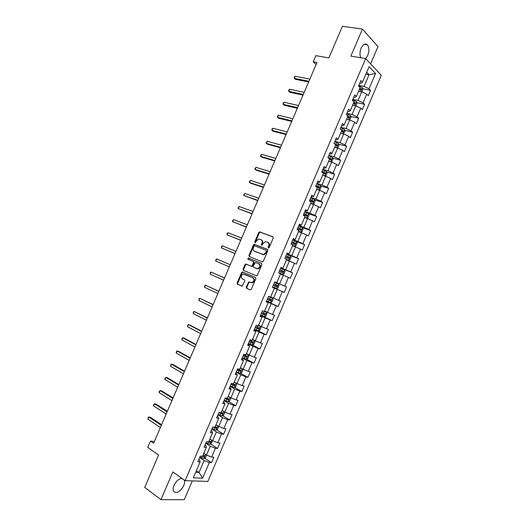<?xml version="1.0" encoding="UTF-8"?>
<svg xmlns="http://www.w3.org/2000/svg" width="526" height="526" viewBox="0 0 526 526"><rect width="100%" height="100%" fill="white"/><g stroke="black" fill="none" stroke-linecap="round" stroke-linejoin="round"><path stroke-width="0.79" d="M268.392 248.009L269.174 247.575L273.277 237.995L272.928 236.818L259.535 231.854L258.779 232.505L254.735 241.934L255.215 242.775L256.261 241.099L258.647 239.041L260.843 239.554C262.165 240.264 262.527 241.513 261.922 243.308L261.396 244.537L261.889 245.379L262.934 243.696L265.328 241.631L267.576 242.151C268.917 242.874 269.286 244.13 268.681 245.938L268.148 247.174L268.392 248.009M181.957 478.404C178.82 478.719 176.171 481.053 173.994 485.406C173.041 487.733 172.87 489.64 173.495 491.126C176.519 493.953 179.931 492.132 183.725 485.649C184.652 483.407 184.836 481.546 184.291 480.067M365.616 58.583L367.753 55.394C369.364 50.963 369.239 47.445 367.398 44.835C365.215 43.093 363.124 44.217 361.119 48.201C359.725 51.85 359.62 55.039 360.797 57.781M246.253 287.071L246.582 288.287L250.198 289.898L251.303 289.32L255.866 278.655L255.531 277.439L242.322 271.896L241.631 272.514L237.134 283.008L237.45 284.211L242.144 286.157L244.754 281.022L244.426 279.812L242.295 278.879C240.612 277.084 240.941 275.46 243.275 274.02L252.776 277.748C254.499 279.536 254.183 281.173 251.842 282.653L248.877 281.916L246.253 287.071L246.812 287.295L247.141 288.511L250.363 289.951M370.606 63.889L377.984 46.643L362.467 29.062L342.419 26.3L328.868 57.899L315.856 55.657L313.213 61.812L316.994 62.489L153.605 443.3L150.429 441.104L147.734 447.396L158.589 455.023L144.709 487.385L160.956 499.667L184.284 499.7L192.319 480.902M362.467 29.062L350.875 56.131L365.662 58.59L185.126 480.659L172.837 471.927L160.956 499.667M262.218 261.83L263.329 261.225L267.892 250.573L267.543 249.383L254.209 244.248L253.473 244.886L248.982 255.366L249.304 256.543L262.218 261.83M261.882 264.611L257.319 275.262L256.622 275.894L243.38 270.371L243.058 269.18L244.984 264.696L245.688 264.065L251.632 266.301L253.624 262.678L253.289 261.481L247.897 259.252L248.167 257.99L261.54 263.408L261.882 264.611M365.662 58.59L381.291 75.317L207.842 481.422L185.126 480.659M204.64 458.146L211.459 462.709L213.806 457.225L211.649 457.055L215.41 448.251L217.554 448.454L219.894 442.971L217.764 442.754L221.518 433.957L223.635 434.206L225.976 428.729L223.872 428.46L227.626 419.669L229.717 419.972L232.058 414.501L229.974 414.172L233.728 405.388L235.793 405.75L238.133 400.286L236.069 399.905L239.823 391.127L241.868 391.541L244.202 386.077L242.164 385.643L245.912 376.872L247.93 377.339L250.264 371.882L248.252 371.389L252 362.631L253.992 363.15L256.326 357.7L254.334 357.154L258.075 348.396L260.048 348.975L262.382 343.524L260.416 342.926L264.151 334.174L266.103 334.806L268.431 329.361L266.491 328.711L270.226 319.966L272.152 320.65L274.473 315.212L272.56 314.509L276.288 305.77L278.195 306.507L280.516 301.069L278.622 300.313L282.35 291.588L284.231 292.377L286.552 286.946L284.684 286.131L288.412 277.412L290.267 278.254L292.581 272.823L290.74 271.962L294.461 263.25L296.296 264.144L298.61 258.72L296.789 257.799L300.51 249.094L302.318 250.047L304.633 244.623L302.831 243.656L306.553 234.951L308.335 235.957L310.649 230.539L308.874 229.52L312.589 220.821L314.351 221.88L316.659 216.469L314.91 215.39L318.625 206.705L320.36 207.816L322.668 202.405L320.939 201.274L324.647 192.595L326.363 193.759L328.671 188.354L326.968 187.171L330.67 178.498L332.366 179.714L334.667 174.316L332.991 173.08L336.693 164.414L338.356 165.683L340.664 160.285L339.007 158.997L342.709 150.337L344.346 151.659L346.654 146.267L345.017 144.926L348.712 136.273L350.336 137.648L352.637 132.263L351.026 130.869L354.721 122.223L356.319 123.649L358.614 118.265L357.029 116.825L360.718 108.185L362.296 109.658L364.59 104.279L363.025 102.787L366.714 94.154L368.266 95.679L370.56 90.308L369.015 88.756L375.544 73.489L369.101 66.664L362.473 82.174L360.869 80.563L358.515 86.067L360.126 87.658L356.378 96.422L354.754 94.871L352.4 100.374L354.037 101.906L350.283 110.684L348.633 109.178L346.272 114.688L347.936 116.174L344.182 124.958L342.505 123.505L340.151 129.021L341.834 130.448L338.073 139.239L336.377 137.845L334.017 143.361L335.726 144.735L331.965 153.533L330.243 152.192L327.876 157.715L329.611 159.03L325.85 167.833L324.101 166.551L321.734 172.074L324.858 174.027L325.397 173.008L321.997 171.469M211.459 462.709L209.295 462.564L202.628 478.173L193.318 477.812L200.097 461.946L197.848 461.802L200.248 456.18L202.49 456.358L206.317 447.409L204.088 447.199L206.488 441.59L208.704 441.82L212.53 432.878L210.328 432.615L212.721 427.007L214.917 427.296L218.737 418.361L216.561 418.038L218.954 412.437L221.124 412.778L224.937 403.856L222.787 403.481L225.181 397.88L227.324 398.281L231.138 389.358L229.007 388.931L231.401 383.336L233.518 383.789L237.325 374.88L235.227 374.387L237.614 368.798L239.705 369.311L243.512 360.409L241.434 359.863L243.821 354.281L245.892 354.846L249.699 345.95L247.641 345.345L250.028 339.77L252.072 340.388L255.873 331.498L253.848 330.847L256.228 325.272L258.246 325.949L262.047 317.066L260.041 316.35L262.421 310.781L264.42 311.517L268.214 302.641L266.235 301.871L268.615 296.309L270.581 297.098L274.375 288.228L272.422 287.406L274.796 281.844L276.742 282.686L280.529 273.822L278.602 272.948L280.976 267.392L282.896 268.286L286.683 259.436L284.776 258.503L287.157 252.947L289.05 253.907L292.831 245.057L290.95 244.071L293.324 238.521L295.198 239.527L298.972 230.69L297.118 229.645L299.491 224.102L301.332 225.167L305.113 216.337L303.278 215.239L305.652 209.696L307.473 210.821L311.247 201.991L309.439 200.84L311.806 195.304L313.601 196.481L317.369 187.657L315.587 186.454L317.954 180.918L319.729 182.154L323.497 173.337M205.758 443.3L210.262 446.226L206.494 455.036L203.812 453.261M204.956 445.167L205.942 445.811L206.317 447.409M206.494 455.036L211.649 457.055M210.262 446.226L215.41 448.251M211.846 429.065L216.377 431.912L212.616 440.716L209.92 438.986M211.117 430.761L212.109 431.392L212.53 432.878M212.616 440.716L217.764 442.754M216.377 431.912L221.518 433.957M217.928 414.836L222.491 417.611L218.731 426.408L216.015 424.725M217.271 416.375L218.27 416.98L218.737 418.361M218.731 426.408L223.872 428.46M222.491 417.611L227.626 419.669M224.004 400.628L228.6 403.324L224.839 412.114L222.11 410.477M223.418 401.989L224.424 402.587L224.937 403.856M224.839 412.114L229.974 414.172M228.6 403.324L233.728 405.388M230.079 386.426L234.701 389.043L230.947 397.827L228.192 396.236M229.566 387.623L230.579 388.201L231.138 389.358M230.947 397.827L236.069 399.905M234.701 389.043L239.823 391.127M236.148 372.23L240.796 374.775L237.048 383.553L234.28 382.007M235.707 373.269L237.325 374.88M237.048 383.553L242.164 385.643M240.796 374.775L245.912 376.872M242.21 358.055L246.891 360.52L243.143 369.291L240.356 367.792M241.842 358.923L243.512 360.409M243.143 369.291L248.252 371.389M246.891 360.52L252 362.631M248.265 343.886L252.98 346.279L249.232 355.043L246.431 353.584M247.97 344.589L249.699 345.95M249.232 355.043L254.334 357.154M252.98 346.279L258.075 348.396M254.321 329.73L259.062 332.044L255.32 340.802L252.5 339.395M254.091 330.262L255.873 331.498M255.32 340.802L260.416 342.926M259.062 332.044L264.151 334.174M260.37 315.587L265.143 317.829L261.402 326.574L258.562 325.206M260.212 315.955L262.047 317.066M261.402 326.574L266.491 328.711M265.143 317.829L270.226 319.966M266.412 301.451L271.219 303.614L267.478 312.359L264.624 311.037M266.327 301.654L268.214 302.641M267.478 312.359L272.56 314.509M271.219 303.614L276.288 305.77M272.455 287.327L277.287 289.418L273.553 298.157L270.673 296.874M272.435 287.36L274.375 288.228M273.553 298.157L278.622 300.313M277.287 289.418L282.35 291.588M280.443 274.026L283.35 275.23L279.622 283.961L274.776 281.897M274.789 281.87L276.742 282.686M279.622 283.961L284.684 286.131M283.35 275.23L288.412 277.412M286.486 259.897L289.412 261.054L285.684 269.779L280.805 267.787M280.891 267.596L282.896 268.286M285.684 269.779L290.74 271.962M289.412 261.054L294.461 263.25M292.522 245.773L295.467 246.891L291.739 255.603L286.834 253.69M286.986 253.335L289.05 253.907M291.739 255.603L296.789 257.799M295.467 246.891L300.51 249.094M298.558 231.664L301.516 232.735L297.795 241.447L292.857 239.606M293.081 239.087L295.198 239.527M297.795 241.447L302.831 243.656M301.516 232.735L306.553 234.951M304.587 217.567L307.559 218.592L303.844 227.298L298.88 225.529M299.169 224.845L301.332 225.167M303.844 227.298L308.874 229.52M307.559 218.592L312.589 220.821M310.61 203.483L313.601 204.463L309.886 213.155L304.889 211.472M305.251 210.624L307.473 210.821M309.886 213.155L314.91 215.39M313.601 204.463L318.625 206.705M316.626 189.406L319.637 190.34L315.922 199.032L310.899 197.414M311.333 196.402L313.601 196.481M315.922 199.032L320.939 201.274M319.637 190.34L324.647 192.595M322.642 175.342L325.666 176.23L321.958 184.915L316.902 183.377M317.408 182.2L318.513 182.535L319.729 182.154M321.958 184.915L326.968 187.171M325.666 176.23L330.67 178.498M328.645 161.285L331.696 162.133L327.987 170.812L322.905 169.346M323.477 168.004L324.588 168.327L325.85 167.833M327.987 170.812L332.991 173.08M331.696 162.133L336.693 164.414M334.654 147.247L337.718 148.049L334.01 156.715L328.901 155.321M329.539 153.822L330.663 154.125L331.965 153.533M334.01 156.715L339.007 158.997M337.718 148.049L342.709 150.337M340.651 133.216L343.734 133.972L340.033 142.631L334.891 141.316M335.601 139.653L336.725 139.942L338.073 139.239M340.033 142.631L345.017 144.926M343.734 133.972L348.712 136.273M346.647 119.192L349.744 119.908L346.042 128.561L340.874 127.318M341.657 125.49L342.788 125.76L344.182 124.958M346.042 128.561L351.026 130.869M349.744 119.908L354.721 122.223M352.637 105.18L355.754 105.858L352.052 114.504L346.858 113.333M347.706 111.341L348.85 111.597L350.283 110.684M352.052 114.504L357.029 116.825M355.754 105.858L360.718 108.185M358.62 91.182L361.757 91.813L358.061 100.453L352.834 99.355M353.748 97.205L354.899 97.441L356.378 96.422M358.061 100.453L363.025 102.787M361.757 91.813L366.714 94.154M365.905 74.153L369.061 74.725L364.064 86.415L358.804 85.39M359.791 83.082L360.948 83.305L362.473 82.174M364.064 86.415L369.015 88.756M366.701 72.279L369.061 74.725L375.544 73.489M154.388 441.478L150.429 441.104M313.213 61.812L316.113 64.547M196.376 470.658L199.032 472.493L204.134 460.546L199.663 457.541M195.665 472.328L199.032 472.493L202.628 478.173M198.795 459.579L199.775 460.243L200.097 461.946M204.134 460.546L209.295 462.564M362.664 88.749L370.56 90.308M356.681 102.603L364.59 104.279M350.691 116.463L358.614 118.265M344.694 130.336L352.637 132.263M338.691 144.216L346.654 146.267M332.675 158.102L340.664 160.285M326.659 171.995L334.667 174.316M320.63 185.895L328.671 188.354M314.587 199.801L322.668 202.405M308.538 213.714L316.659 216.469M302.318 227.574L310.649 230.539M294.954 241.013L304.633 244.623M286.677 254.065L298.61 258.72M280.726 267.99L292.581 272.823M274.763 281.923L286.552 286.946M272.468 287.288L284.231 292.377M266.504 301.24L278.195 306.507M260.534 315.205L272.152 320.65M256.951 330.341L266.103 334.806M252.184 344.99L260.048 348.975M246.372 359.146L253.992 363.15M240.441 373.256L247.93 377.339M234.504 387.379L241.868 391.541M228.547 401.509L235.793 405.75M222.583 415.652L229.717 419.972M216.613 429.808L223.635 434.206M210.63 443.97L217.554 448.454M268.674 248.022L269.213 246.201C269.818 244.399 269.45 243.143 268.109 242.42L267.931 242.328M261.185 239.731L261.383 239.83C262.704 240.54 263.059 241.789 262.461 243.571L261.915 245.372M273.178 236.983L260.074 232.137L259.318 232.781L255.261 242.762M267.754 249.521L254.755 244.511L254.019 245.149L249.528 255.616L249.705 256.701M266.439 251.165L266.202 250.33L254.814 245.833L254.051 246.253L253.499 247.542C252.894 249.324 253.243 250.573 254.551 251.303L263.546 254.518L265.88 252.467L266.439 251.165L266.978 251.421L266.261 250.356M254.88 251.454L254.551 251.303M266.978 251.421L266.419 252.73L264.085 254.781L255.097 251.56M253.289 261.481L253.841 261.731L254.17 262.921L252.184 266.55L246.622 264.348L245.537 264.94L243.61 269.424L243.9 270.594M261.692 263.493L248.976 258.259L248.331 259.436M256.675 268.549L257.753 268.635C260.153 267.162 260.475 265.531 258.733 263.736L255.334 262.461L253.341 266.09L253.67 267.287L258.299 268.878C260.699 267.412 261.021 265.775 259.279 263.98L258.845 263.782M257.221 268.793L253.67 267.287M249.732 282.14L248.752 282.758L246.812 287.295M250.711 282.567L252.395 282.883C254.735 281.403 255.051 279.773 253.328 277.978L252.776 277.748M244.34 274.105L253.328 277.978M243.229 272.152L242.184 272.751L237.693 283.238L238.008 284.435L241.894 286.17M361.783 91.826L362.828 89.374L362.355 87.632L358.633 85.784M359.238 91.307L358.679 91.051M309.847 79.143L295.152 76.237L294.258 78.321L295.415 79.327L308.63 81.984M359.403 89.348L360.751 90.064L361.23 89.012L359.863 88.276M359.725 88.605L360.264 89.63M295.152 76.237L294.323 76.987L294.258 78.321L308.94 81.26M355.78 105.871L356.878 103.3L356.391 101.584L352.663 99.756M353.387 105.345L352.703 105.029M304.186 92.339L289.576 89.223L288.682 91.307L289.852 92.287L302.989 95.127M353.433 103.326L354.78 104.03L355.274 102.984L353.893 102.248M353.755 102.557L354.294 103.589M289.576 89.223L288.754 89.953L288.682 91.307L303.278 94.45M349.77 119.921L350.921 117.239L350.421 115.549L346.687 113.734M347.535 119.395L346.719 119.014M298.525 105.542L283.994 102.222L283.1 104.306L284.283 105.253L297.348 108.277M347.449 117.311L348.804 118.008L349.303 116.963L347.91 116.233M347.791 116.516L348.324 117.554M283.994 102.222L283.179 102.925L283.1 104.306L297.617 107.652M343.465 133.906L344.957 131.184L344.445 129.528L340.703 127.726M341.703 133.472L340.736 133.012M292.857 118.751L278.405 115.227L277.511 117.311L278.708 118.232L291.7 121.44M341.466 131.303L342.82 132L343.333 130.961L341.249 129.948M341.815 130.487L342.341 131.533M278.405 115.227L277.603 115.911L277.511 117.311L291.95 120.868M337.205 147.911L337.843 147.832L338.987 145.143L338.468 143.513L334.714 141.724M335.877 147.563L334.746 147.017M287.183 131.973L272.816 128.245L271.916 130.33L273.132 131.217L286.052 134.61M335.476 145.314L336.837 145.998L337.363 144.966L334.234 143.532M334.944 144.104L336.259 144.676L336.357 145.524M272.816 128.245L272.021 128.909L271.916 130.33L286.275 134.091M330.985 161.936L331.867 161.804L333.017 159.115L332.485 157.511L328.724 155.742M330.065 161.679L328.757 161.035M281.509 145.202L267.221 141.27L266.32 143.361L267.55 144.216L280.397 147.786M329.486 159.332L330.847 160.009L331.38 158.983L327.994 157.445M327.902 157.662L330.289 158.681L330.367 159.529M267.221 141.27L266.077 142.743L266.32 143.361L280.595 147.326M324.798 175.973L325.89 175.789L327.04 173.1L326.495 171.522L322.727 169.76M323.214 175.506L322.675 175.257M324.272 175.822L322.754 175.066M275.828 158.444L261.619 154.302L260.725 156.393L261.968 157.221L274.736 160.982M321.912 171.66L324.312 172.692L324.378 173.547M261.619 154.302L260.488 155.762L260.725 156.393L274.914 160.568M320.512 185.579L318.618 190.024L319.913 189.781L321.064 187.092L320.498 185.54L316.724 183.798M317.494 189.676L316.685 189.275M318.5 189.991L316.751 189.11M270.14 171.693L256.017 167.347L255.123 169.444L256.372 170.233L269.075 174.178M316.198 186.868L318.855 188.058L319.407 187.046L315.995 185.507M315.922 185.671L318.329 186.717L318.375 187.572M256.017 167.347L254.893 168.78L255.123 169.444L269.227 173.817M310.682 203.299L312.575 204.075L313.923 203.786L315.074 201.09L314.502 199.571L310.715 197.842M312.575 204.075L310.741 203.161M264.453 184.955L250.409 180.405L249.515 182.496L250.784 183.258L263.408 187.387M309.525 200.636L312.852 202.102L313.411 201.096L309.985 199.551M309.926 199.696L312.345 200.748L312.372 201.609M250.409 180.405L249.298 181.818L249.515 182.496L263.539 187.078M304.679 217.343L306.573 218.119L307.934 217.803L309.084 215.108L308.499 213.615L304.705 211.899M306.573 218.119L304.732 217.225M258.759 198.223L244.8 193.469L243.9 195.56L257.733 200.61M303.515 214.693L306.849 216.153L307.414 215.154L303.975 213.615M303.923 213.734L306.356 214.792L306.356 215.653M244.8 193.469L243.696 194.857L243.9 195.56L257.845 200.353M298.676 231.394L300.563 232.176L301.937 231.828L303.088 229.132L302.489 227.673L298.689 225.97M300.563 232.176L298.715 231.302M253.059 211.505L239.185 206.54L238.285 208.638L252.059 213.839M297.492 228.764L300.833 230.224L301.405 229.224L297.959 227.679M297.92 227.778L300.359 228.849L300.339 229.717M239.185 206.54L238.087 207.908L238.285 208.638L252.145 213.628M292.66 245.451L294.553 246.247L295.934 245.872L297.091 243.17L296.48 241.736L292.673 240.047M294.553 246.247L292.693 245.386M247.358 224.793L233.564 219.625L232.663 221.722L246.378 227.074M291.476 242.848L294.816 244.294L295.395 243.301L291.937 241.763M291.904 241.835L294.363 242.913L294.31 243.794M233.564 219.625L232.479 220.973L232.663 221.722L246.444 226.923M286.644 259.528L288.531 260.324L289.931 259.916L291.082 257.214L290.464 255.807L286.644 254.137M288.531 260.324L286.663 259.482M241.651 238.094L227.942 232.716L227.041 234.813L240.691 240.323M285.447 256.938L288.794 258.384L289.385 257.398L285.914 255.853M285.894 255.899L288.353 256.99L288.274 257.878M227.942 232.716L226.864 234.044L227.041 234.813L240.737 240.224M282.508 274.414L278.681 272.757L282.508 274.414L283.922 273.98L285.079 271.271L284.441 269.897L280.614 268.24M235.937 251.402L222.314 245.82L221.413 247.917L235.004 253.585M279.418 271.041L282.764 272.481L283.363 271.501L279.885 269.956M279.871 269.983L282.344 271.081L282.225 271.981M222.314 245.82L221.604 246.286L221.413 247.917L235.023 253.532M272.646 286.874L276.479 288.518L277.906 288.051L279.063 285.342L278.432 284.027L274.585 282.35M275.663 284.849L273.849 284.066L276.328 285.177L275.67 286.131L273.382 285.151L276.735 286.591L277.34 285.611L275.663 284.849L276.4 283.126M230.224 264.723L216.686 258.93L215.785 261.034L229.31 266.853M215.785 261.034L215.621 260.212L216.686 258.93M272.383 298.104L268.543 296.473L272.383 298.104L273.04 299.425L271.883 302.134L270.482 302.614L272.396 298.137M270.482 302.614L266.603 301.003M224.53 277.998L211.051 272.047L210.144 274.151L223.589 280.187M267.339 299.281L270.699 300.714L271.311 299.735L267.806 298.196M271.311 299.735L270.305 299.287L269.641 300.234L267.353 299.255M224.503 278.05L211.051 272.047L210.354 272.475L210.144 274.151M260.561 315.14L264.407 316.751L265.86 316.225L267.017 313.516L266.347 312.22L264.446 311.451M266.347 312.22L264.466 311.405M218.829 291.286L205.41 285.177L204.502 287.288L217.863 293.528M261.297 313.417L264.657 314.844L265.282 313.871L261.764 312.332M264.289 313.417L263.605 314.351L261.317 313.365M218.783 291.391L205.41 285.177L204.726 285.585L204.502 287.288M254.512 329.289L258.365 330.887L259.831 330.328L260.988 327.619L260.304 326.35L258.397 325.601M260.304 326.35L258.424 325.528M213.122 304.58L199.768 298.321L198.861 300.425L212.136 306.882M255.248 327.566L258.608 328.987L259.239 328.02L255.715 326.475M258.286 327.586L257.562 328.48L255.281 327.488M213.056 304.738L199.768 298.321L199.091 298.702L198.861 300.425M248.456 343.452L252.322 345.03L253.795 344.445L254.959 341.729L254.262 340.493L252.342 339.757M254.262 340.493L252.381 339.664M207.415 317.888L194.12 311.471L193.213 313.581L206.402 320.242M249.192 341.722L252.559 343.143L253.197 342.176L249.659 340.631M252.27 341.762L251.52 342.617L249.232 341.624M207.323 318.099L194.12 311.471L193.456 311.833L193.213 313.581M242.394 357.621L246.267 359.186L247.759 358.574L248.923 355.859L248.206 354.649L246.286 353.926M248.206 354.649L246.332 353.814M201.701 331.202L189.886 325.055L188.466 324.627L187.558 326.738L200.669 333.609M243.13 355.892L246.503 357.305L247.148 356.345L243.597 354.8M246.24 355.944L245.471 356.766L243.183 355.773M201.59 331.465L188.466 324.627L187.808 324.969L187.558 326.738M236.332 371.803L240.211 373.355L241.717 372.71L242.88 369.995L242.157 368.811L240.218 368.108M242.157 368.811L240.283 367.97M195.981 344.53L184.245 338.192L182.811 337.797L181.904 339.914L194.929 346.989M237.068 370.074L240.441 371.481L241.092 370.521L237.535 368.982M240.204 370.133L239.415 370.922L237.134 369.929M195.85 344.846L182.811 337.797L182.16 338.113L181.904 339.914M235.983 382.961L234.149 382.303M235.056 382.441L234.221 382.139M236.128 383.04L236.831 384.138L235.668 386.86L234.149 387.537L230.263 385.999M190.261 357.864L178.597 351.342L177.15 350.98L176.243 353.091L189.182 360.382M230.999 384.269L234.379 385.67L235.037 384.71L232.236 383.513M234.155 384.335L233.36 385.091L231.072 384.098M190.103 358.232L177.15 350.98L176.512 351.269L176.243 353.091M229.665 397.091L228.08 396.512M228.698 396.525L228.159 396.321M230.164 397.373L230.776 398.3L229.612 401.022L228.087 401.726L224.188 400.201M184.534 371.211L172.949 364.498L171.483 364.17L170.575 366.28L183.429 373.782M224.924 398.471L228.31 399.865L228.974 398.912L227.337 398.241M228.1 398.55L227.298 399.273L225.01 398.274M184.35 371.632L171.483 364.17L170.858 364.439L170.575 366.28M223.366 411.233L221.998 410.727M224.214 411.74L224.72 412.469L223.557 415.192L222.011 415.928L218.106 414.416M178.801 384.565L167.294 377.661L165.815 377.366L164.908 379.483L177.676 387.195M218.849 412.686L222.235 414.074L222.906 413.127L221.262 412.456M222.038 412.772L221.229 413.469L218.941 412.469M178.597 385.045L165.815 377.366L164.835 378.457L164.908 379.483M217.087 425.389L215.916 424.955M218.29 426.139L218.658 426.645L217.494 429.374L215.936 430.137L212.024 428.644M173.067 397.932L161.633 390.838L160.141 390.575L159.233 392.692L171.917 400.615M213.083 427.053L216.153 428.295L216.83 427.349L215.173 426.685M215.969 427L215.154 427.671L213.997 427.171M172.844 398.465L160.141 390.575L159.168 391.646L159.233 392.692M210.827 439.572L209.828 439.19M212.399 440.578L211.426 443.569L209.854 444.365L205.936 442.885M167.327 411.306L155.972 404.027L154.466 403.79L153.553 405.908L166.157 414.041M208 441.748L210.071 442.53L210.748 441.584L209.085 440.926M209.894 441.242L208.737 441.755M167.077 411.891L154.466 403.79L153.5 404.842L153.553 405.908M204.575 453.767L203.74 453.445M206.521 455.049L205.357 457.778L203.772 458.6L199.841 457.133M161.587 424.692L150.304 417.223L148.786 417.019L147.872 419.137L160.391 427.487M202.523 456.272L203.983 456.772L204.667 455.825L202.997 455.181M203.812 455.496L202.648 455.983M161.311 425.33L148.786 417.019L148.194 417.203L147.872 419.137M269.213 246.201L268.681 245.938M261.935 244.8L261.396 244.537M262.461 243.571L261.922 243.308M255.281 242.203L254.735 241.934M259.318 232.781L258.779 232.505M260.409 232.17L259.877 231.887M268.687 247.444L268.148 247.174M249.528 255.616L248.982 255.366M254.019 245.149L253.473 244.886M255.11 244.544L254.564 244.274M262.862 254.676L262.323 254.42M266.419 252.73L265.88 252.467M243.61 269.424L243.058 269.18M245.537 264.94L244.984 264.696M246.622 264.348L246.069 264.098M251.79 266.511L251.244 266.268M252.888 265.919L252.335 265.676M254.17 262.921L253.624 262.678M248.976 258.259L248.43 258.01M248.752 282.758L248.2 282.534M238.008 284.435L237.45 284.211M237.693 283.238L237.134 283.008M242.184 272.751L241.631 272.514M247.141 288.511L246.582 288.287M360.691 91.596L362.368 87.678M360.021 87.553L360.461 86.52M360.054 88.763L361.211 88.993M354.695 105.627L356.404 101.63M353.926 101.807L354.491 100.492M354.09 102.715L355.241 102.958M348.692 119.665L350.434 115.595M347.824 116.075L348.508 114.477M348.12 116.673L349.264 116.936M342.689 133.716L344.458 129.567M341.801 130.172L342.525 128.469M342.15 130.645L343.281 130.921M336.673 147.773L338.481 143.559M335.812 144.183L336.541 142.474M336.167 144.624L337.298 144.92M330.663 161.85L332.498 157.55M329.815 158.194L330.545 156.492M330.183 158.622L331.308 158.931M324.641 175.927L326.508 171.561M323.819 172.226L324.549 170.516M324.2 172.62L325.318 172.949M317.816 186.263L318.546 184.554M318.21 186.638L319.321 186.98M312.615 204.068L314.515 199.61M311.806 200.314L312.543 198.604M311.122 201.918L311.346 201.399M312.214 200.662L313.318 201.024M306.605 218.112L308.512 213.655M305.797 214.378L306.533 212.662M304.988 216.265L305.336 215.456M306.211 214.7L307.309 215.075M300.602 232.17L302.509 227.705M299.781 228.448L300.517 226.732M298.853 230.625L299.32 229.533M300.201 228.744L301.293 229.139M294.586 246.234L296.493 241.769M293.758 242.532L294.494 240.816M292.706 244.991L293.298 243.617M294.192 242.808L295.277 243.216M288.57 260.311L290.477 255.846M287.735 256.629L288.465 254.906M286.558 259.377L287.268 257.714M288.176 256.879L289.254 257.299M282.547 274.401L284.454 269.93M281.699 270.732L282.436 269.016M280.503 273.533L281.239 271.817M282.16 270.956L283.231 271.396M276.518 288.504L278.432 284.027M274.467 287.656L275.203 285.934M276.13 285.046L277.195 285.506M275.67 286.131L276.735 286.591M269.628 298.978L270.364 297.256M268.424 301.786L269.161 300.063M269.641 300.234L270.699 300.714M264.446 316.737L266.36 312.253M263.579 313.115L264.289 311.464M262.382 315.929L263.118 314.206M263.605 314.351L264.657 314.844M258.404 330.874L260.324 326.383M257.53 327.264L258.115 325.903M256.326 330.078L257.063 328.355M257.562 328.48L258.608 328.987M252.355 345.017L254.275 340.526M251.474 341.427L251.934 340.348M250.271 344.241L251.007 342.518M251.52 342.617L252.559 343.143M246.306 359.173L248.226 354.682M245.418 355.602L245.754 354.807M244.215 358.416L244.952 356.687M245.471 356.766L246.503 357.305M240.25 373.342L242.17 368.844M239.35 369.785L239.567 369.278M238.146 372.605L238.883 370.876M239.415 370.922L240.441 371.481M234.188 387.517L236.108 383.033M232.078 386.801L232.814 385.071M233.36 385.091L234.379 385.67M228.126 401.706L230.013 397.288M226.002 401.009L226.739 399.28M227.298 399.273L228.31 399.865M222.051 415.908L223.912 411.556M219.921 415.231L220.664 413.495M221.229 413.469L222.235 414.074M215.976 430.117L217.81 425.836M213.839 429.459L214.582 427.723M215.154 427.671L216.153 428.295M209.894 444.345L211.695 440.13M207.75 443.701L208.493 441.965M209.078 441.886L210.071 442.53M203.812 458.58L205.581 454.431M201.655 457.955L202.346 456.344M202.997 456.114L203.983 456.772M364.189 44.348L367.398 44.835M260.074 232.137L259.535 231.854M254.755 244.511L254.209 244.248M264.085 254.781L263.546 254.518M246.24 264.315L245.688 264.065M252.184 266.55L251.632 266.301M248.719 258.24L248.167 257.99M258.299 268.878L257.753 268.635M249.436 282.14L248.877 281.916M252.395 282.883L251.842 282.653M242.874 272.133L242.322 271.896M360.086 88.782L361.23 89.012M354.136 102.741L355.274 102.984M348.179 116.706L349.303 116.963M342.222 130.691L343.333 130.961M336.259 144.676L337.363 144.966M330.289 158.681L331.38 158.983M324.312 172.692L325.397 173.008M318.329 186.717L319.407 187.046M312.345 200.748L313.411 201.09M306.356 214.792L307.414 215.154M300.359 228.849L301.405 229.224M294.363 242.913L295.395 243.301M288.353 256.99L289.385 257.398M282.344 271.081L283.363 271.501M276.328 285.177L277.34 285.611M264.394 313.463L265.282 313.871M258.641 327.731L259.239 328.02M252.73 341.939L253.197 342.176M246.753 356.135L247.148 356.345M240.75 370.337L241.092 370.521"/></g></svg>
